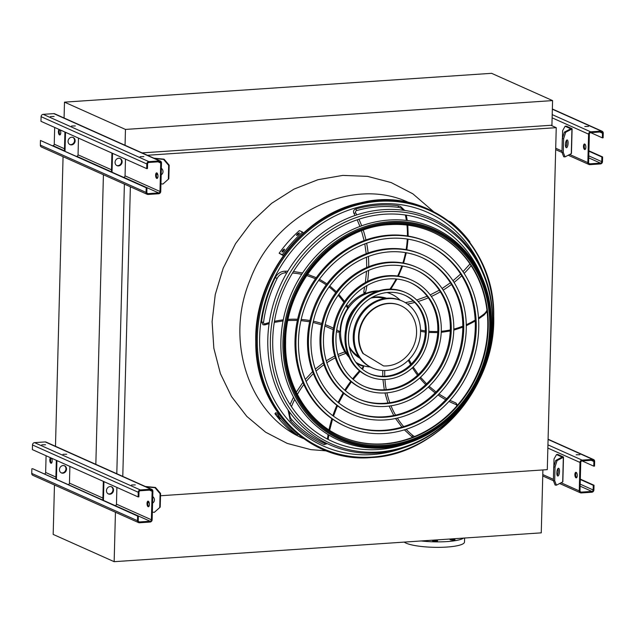 <?xml version="1.0" encoding="UTF-8"?>
<svg xmlns="http://www.w3.org/2000/svg" width="635" height="635" viewBox="0 0 635 635"><rect width="100%" height="100%" fill="white"/><g stroke="black" fill="none" stroke-linecap="round" stroke-linejoin="round"><path stroke-width="0.95" d="M64.492 102.148L125.468 129.429L552.577 100.6L491.593 73.319L64.492 102.148L64.072 118.229M552.577 100.6L551.926 125.222L142.065 152.884M125.468 129.429L125.047 145.502M103.418 174.736L95.829 464.574M63.063 156.686L55.475 446.516M124.389 184.118L116.8 473.726M130.365 186.793L122.785 476.393M550.918 125.285L556.244 127.667L547.291 469.646L160.504 495.752M556.244 127.667L147.399 155.265M542.901 469.94L541.258 532.852L114.149 561.681L53.173 534.4L54.467 484.981M114.149 561.681L115.443 512.255M404.193 542.1A30.71 6.072 1.5 0 0 405.995 543.115A30.71 6.072 1.5 0 0 440.388 547.33A30.71 6.072 1.5 0 0 464.495 542.044L464.606 538.028M421.116 540.957A30.71 6.072 1.5 0 0 463.582 538.091M450.215 539.734A2.516 0.5 1.5 0 0 453.033 540.083A2.516 0.5 1.5 0 0 455.001 539.647A2.516 0.5 1.5 0 0 454.763 539.433A2.516 0.5 1.5 0 0 451.953 539.083A2.516 0.5 1.5 0 0 449.977 539.52A2.516 0.5 1.5 0 0 450.215 539.734M432.808 540.909A2.516 0.5 1.5 0 0 435.618 541.258A2.516 0.5 1.5 0 0 437.594 540.822A2.516 0.5 1.5 0 0 437.356 540.607A2.516 0.5 1.5 0 0 434.546 540.258A2.516 0.5 1.5 0 0 432.57 540.695A2.516 0.5 1.5 0 0 432.808 540.909M148.407 501.301A2.794 1.175 -93.9 0 0 147.788 503.984A2.794 1.175 -93.9 0 0 148.765 506.571M152.146 519.724L152.884 491.268A2.23 1.976 114.1 0 0 150.924 489.22L140.311 489.934A2.23 1.976 114.1 0 0 138.232 492.26L138.105 496.911L138.867 496.856L138.986 492.204A1.397 1.238 -65.9 0 1 140.287 490.752L150.9 490.037A1.397 1.238 -65.9 0 1 152.13 491.323L151.384 519.771A1.397 1.238 -65.9 0 1 150.082 521.224L139.47 521.946A1.397 1.238 -65.9 0 1 138.239 520.66L138.366 516.009L137.605 516.064L137.485 520.708A2.23 1.976 114.1 0 0 139.446 522.764L150.066 522.049A2.23 1.976 114.1 0 0 152.146 519.724M51.062 457.97A2.794 1.175 -93.9 0 0 50.602 460.692A2.794 1.175 -93.9 0 0 51.554 463.082M46.085 455.747L45.649 472.472A1.397 1.238 -65.9 0 1 44.347 473.924L44.299 473.932M51.538 458.184A2.794 1.175 86.1 0 1 52.165 461.272A2.794 1.175 86.1 0 1 51.181 463.256A2.794 1.175 86.1 0 1 50.927 463.209A2.794 1.175 86.1 0 1 49.824 460.518A2.794 1.175 86.1 0 1 50.586 457.756M115.102 505.603L115.157 505.603A1.397 1.238 114.1 0 0 116.459 504.15L116.896 487.418M148.13 506.69A2.794 1.175 86.1 0 1 147.018 503.73A2.794 1.175 86.1 0 1 148.018 501.174A2.794 1.175 86.1 0 1 149.376 503.88A2.794 1.175 86.1 0 1 148.392 506.746A2.794 1.175 86.1 0 1 148.13 506.69M137.605 516.064L32.631 468.709L138.366 516.009M68.096 484.576L68.151 484.576A1.397 1.238 114.1 0 0 69.453 483.124L69.89 466.392M151.781 489.371L46.045 442.071A2.23 1.976 114.1 0 0 45.188 441.92L34.576 442.635A2.23 1.976 114.1 0 0 32.496 444.96L32.377 449.612L138.105 496.911M131.556 484.981L135.279 484.91L131.556 484.981M63 454.311L66.723 454.239L63 454.311M41.807 444.833L45.529 444.762L41.807 444.833M31.869 468.765L31.75 473.416A2.23 1.976 114.1 0 0 32.861 475.313L138.597 522.613M56.332 460.327L55.84 479.092M56.92 460.589L56.428 479.354M61.111 472.773A3.905 3.461 114.1 0 0 62.309 472.924A3.905 3.461 114.1 0 0 65.794 469.868A3.905 3.461 114.1 0 0 64.294 465.669M62.897 473.186A3.905 3.461 114.1 0 0 66.429 469.956A3.905 3.461 114.1 0 0 64.595 465.788A3.905 3.461 114.1 0 0 59.841 467.939A3.905 3.461 114.1 0 0 61.404 472.924A3.905 3.461 114.1 0 0 62.897 473.186M103.926 481.624L103.434 500.388M109.903 494.213A3.905 3.461 114.1 0 0 113.435 490.982A3.905 3.461 114.1 0 0 111.601 486.815A3.905 3.461 114.1 0 0 106.847 488.966A3.905 3.461 114.1 0 0 108.41 493.951A3.905 3.461 114.1 0 0 109.903 494.213M103.338 481.354L102.846 500.118L68.151 484.576M108.117 493.8A3.905 3.461 114.1 0 0 109.315 493.951A3.905 3.461 114.1 0 0 112.8 490.895A3.905 3.461 114.1 0 0 111.3 486.696M149.09 502.38A3.905 3.612 62.5 0 1 148.257 501.475M145.312 486.473L155.464 487.458L160.568 493.435L160.091 493.689L154.988 487.704L146.153 486.854M160.21 507.119L154.345 512.326L160.21 507.119L160.568 493.435M159.734 507.365L160.091 493.689M152.749 496.57A3.905 3.612 62.5 0 1 152.583 503.079M149.265 503.063A3.905 3.612 62.5 0 1 147.995 502.015M154.345 512.326L152.344 512.135M154.988 487.704L155.464 487.458M556.538 454.533L557.8 454.446L563.237 456.875A2.794 0.556 -178.5 0 1 563.499 457.121A2.794 0.556 -178.5 0 1 563.332 457.303L557.078 460.565L555.03 467.027L553.72 466.9L555.76 460.439L562.102 457.089L556.538 454.533L554.03 458.946L553.831 466.55M576.001 477.814A2.794 1.175 86.1 0 1 574.889 474.853A2.794 1.175 86.1 0 1 575.881 472.289A2.794 1.175 86.1 0 1 577.239 474.996A2.794 1.175 86.1 0 1 576.262 477.861A2.794 1.175 86.1 0 1 576.001 477.814M579.993 462.439L579.247 490.895A2.23 1.976 114.1 0 0 581.216 492.943L591.828 492.228A2.23 1.976 114.1 0 0 593.908 489.903L594.027 485.251L593.273 485.299L593.153 489.95A1.397 1.238 -65.9 0 1 591.852 491.403L581.239 492.125A1.397 1.238 -65.9 0 1 580.009 490.839L580.755 462.391A1.397 1.238 -65.9 0 1 582.049 460.931L592.669 460.216A1.397 1.238 -65.9 0 1 593.892 461.502L593.773 466.153L594.535 466.098L594.654 461.447A2.23 1.976 114.1 0 0 592.685 459.399L582.073 460.113A2.23 1.976 114.1 0 0 579.993 462.439L547.854 448.064M576.27 472.416A2.794 1.175 -93.9 0 0 575.659 475.107A2.794 1.175 -93.9 0 0 576.628 477.687M579.89 454.716L576.167 454.779L579.89 454.716M582.105 460.931L593.773 466.153M580.303 479.504L593.273 485.299M576.286 477.314L576.763 477.528M580.319 479.115L594.027 485.251M563.499 457.121L562.848 481.743A2.794 0.556 -178.5 0 1 562.689 481.925L556.427 485.188L555.117 485.061L553.363 480.576L553.72 466.9M559.506 471.44A3.905 1.286 -84.5 0 1 557.8 476.02A3.905 1.286 -84.5 0 1 556.895 472.011A3.905 1.286 -84.5 0 1 558.554 468.241A3.905 1.286 -84.5 0 1 559.506 471.44M553.363 480.576L554.672 480.703L555.03 467.027M554.672 480.703L556.427 485.188M557.847 468.725A3.905 1.286 -84.5 0 1 558.197 471.313A3.905 1.286 -84.5 0 1 557.197 475.409M555.76 460.439L557.078 460.565M565.134 126.238L566.404 126.159L571.833 128.588A2.794 0.556 -178.5 0 1 572.095 128.826A2.794 0.556 -178.5 0 1 571.929 129.008L565.674 132.27L563.626 138.732L562.316 138.605L564.356 132.143L570.698 128.794L565.134 126.238L562.626 130.651L562.427 138.263M584.597 149.519A2.794 1.175 86.1 0 1 583.486 146.558A2.794 1.175 86.1 0 1 584.478 143.994A2.794 1.175 86.1 0 1 585.835 146.701A2.794 1.175 86.1 0 1 584.859 149.566A2.794 1.175 86.1 0 1 584.597 149.519M588.589 134.144L587.843 162.6A2.23 1.976 114.1 0 0 589.812 164.648L600.424 163.933A2.23 1.976 114.1 0 0 602.504 161.607L602.623 156.956L601.869 157.012L601.75 161.655A1.397 1.238 -65.9 0 1 600.448 163.116L589.836 163.83A1.397 1.238 -65.9 0 1 588.605 162.544L589.351 134.096A1.397 1.238 -65.9 0 1 590.653 132.644L601.266 131.921A1.397 1.238 -65.9 0 1 602.488 133.207L602.369 137.858L603.131 137.803L603.25 133.159A2.23 1.976 114.1 0 0 601.289 131.104L590.669 131.818A2.23 1.976 114.1 0 0 588.589 134.144L552.125 117.832M584.867 144.121A2.794 1.175 -93.9 0 0 584.256 146.812A2.794 1.175 -93.9 0 0 585.224 149.392M588.486 126.421L584.764 126.492L588.486 126.421M590.701 132.636L602.369 137.858M588.899 151.209L601.869 157.012M584.883 149.019L585.359 149.233M588.915 150.82L602.623 156.956M572.095 128.826L571.452 153.448A2.794 0.556 -178.5 0 1 571.286 153.63L565.031 156.893L563.713 156.766L561.959 152.281L562.316 138.605M568.103 143.145A3.905 1.286 -84.5 0 1 566.396 147.725A3.905 1.286 -84.5 0 1 565.491 143.716A3.905 1.286 -84.5 0 1 567.15 139.946A3.905 1.286 -84.5 0 1 568.103 143.145M561.959 152.281L563.269 152.408L563.626 138.732M563.269 152.408L565.031 156.893M566.444 140.438A3.905 1.286 -84.5 0 1 566.793 143.018A3.905 1.286 -84.5 0 1 565.793 147.114M564.356 132.143L565.674 132.27M157.004 173.006A2.794 1.175 -93.9 0 0 156.393 175.689A2.794 1.175 -93.9 0 0 157.361 178.276M160.742 191.429L161.488 162.973A2.23 1.976 114.1 0 0 159.52 160.925L148.907 161.639A2.23 1.976 114.1 0 0 146.828 163.965L146.701 168.616L147.463 168.569L147.582 163.917A1.397 1.238 -65.9 0 1 148.884 162.465L159.496 161.742A1.397 1.238 -65.9 0 1 160.726 163.028L159.98 191.476A1.397 1.238 -65.9 0 1 158.679 192.929L148.066 193.651A1.397 1.238 -65.9 0 1 146.836 192.365L146.963 187.714L146.201 187.769L146.082 192.421A2.23 1.976 114.1 0 0 148.042 194.469L158.663 193.754A2.23 1.976 114.1 0 0 160.742 191.429M59.658 129.675A2.794 1.175 -93.9 0 0 59.198 132.398A2.794 1.175 -93.9 0 0 60.15 134.787M54.681 127.452L54.245 144.185A1.397 1.238 -65.9 0 1 52.951 145.637L52.895 145.637M60.135 129.889A2.794 1.175 86.1 0 1 60.762 132.977A2.794 1.175 86.1 0 1 59.777 134.961A2.794 1.175 86.1 0 1 59.523 134.914A2.794 1.175 86.1 0 1 58.42 132.231A2.794 1.175 86.1 0 1 59.182 129.461M123.706 177.308L123.754 177.308A1.397 1.238 114.1 0 0 125.055 175.855L125.492 159.123M156.734 178.403A2.794 1.175 86.1 0 1 155.615 175.435A2.794 1.175 86.1 0 1 156.615 172.879A2.794 1.175 86.1 0 1 157.972 175.585A2.794 1.175 86.1 0 1 156.988 178.451A2.794 1.175 86.1 0 1 156.734 178.403M146.201 187.769L40.465 140.47L146.963 187.714M76.692 156.281L76.748 156.281A1.397 1.238 114.1 0 0 78.049 154.829L78.486 138.097M160.377 161.076L54.642 113.776A2.23 1.976 114.1 0 0 53.785 113.625L43.172 114.34A2.23 1.976 114.1 0 0 41.092 116.665L40.973 121.317L146.701 168.616M140.152 156.686L143.875 156.615L140.152 156.686M71.596 126.016L75.319 125.952L71.596 126.016M50.403 116.538L54.126 116.467L50.403 116.538M40.465 140.47L40.346 145.121A2.23 1.976 114.1 0 0 41.458 147.018L147.193 194.318M64.929 132.032L64.437 150.797M65.516 132.302L65.024 151.066M69.707 144.478A3.905 3.461 114.1 0 0 70.906 144.629A3.905 3.461 114.1 0 0 74.39 141.573A3.905 3.461 114.1 0 0 72.89 137.374M71.493 144.891A3.905 3.461 114.1 0 0 75.025 141.661A3.905 3.461 114.1 0 0 73.192 137.493A3.905 3.461 114.1 0 0 68.437 139.652A3.905 3.461 114.1 0 0 70.001 144.629A3.905 3.461 114.1 0 0 71.493 144.891M112.522 153.329L112.03 172.093M118.499 165.918A3.905 3.461 114.1 0 0 122.031 162.687A3.905 3.461 114.1 0 0 120.198 158.52A3.905 3.461 114.1 0 0 115.443 160.679A3.905 3.461 114.1 0 0 117.007 165.656A3.905 3.461 114.1 0 0 118.499 165.918M111.935 153.059L111.442 171.823L76.748 156.281M116.713 165.513A3.905 3.461 114.1 0 0 117.912 165.656A3.905 3.461 114.1 0 0 121.396 162.6A3.905 3.461 114.1 0 0 119.896 158.401M157.686 174.093A3.905 3.612 62.5 0 1 156.853 173.18M153.916 158.186L164.06 159.163L169.164 165.148L168.688 165.394L163.584 159.409L154.75 158.559M168.807 178.824L162.941 184.031L168.807 178.824L169.164 165.148M168.331 179.07L168.688 165.394M161.346 168.275A3.905 3.612 62.5 0 1 161.179 174.784M157.869 174.768A3.905 3.612 62.5 0 1 156.591 173.72M162.941 184.031L160.941 183.84M163.584 159.409L164.06 159.163M372.11 457.081A130.485 115.546 114.1 0 0 479.433 258.374A130.485 115.546 114.1 0 0 274.836 272.185A130.485 115.546 114.1 0 0 372.11 457.081M482.298 270.359A127.921 113.276 114.1 0 0 346.21 211.05A127.921 113.276 114.1 0 0 260.358 354.663A127.921 113.276 114.1 0 0 372.173 454.573A127.921 113.276 114.1 0 0 402.796 448.088M426.966 244.721A98.163 86.924 -65.9 0 1 472.519 349.504A98.163 86.924 -65.9 0 1 383.889 430.3A98.163 86.924 -65.9 0 1 346.805 423.926M346.138 426.688L345.186 426.26A100.949 89.392 -65.9 0 1 297.783 318.572A100.949 89.392 -65.9 0 1 389.001 235.188A100.949 89.392 -65.9 0 1 427.633 241.959L428.577 242.38A100.949 89.392 114.1 0 0 305.76 298.029A100.949 89.392 114.1 0 0 346.138 426.688A100.949 89.392 114.1 0 0 384.77 433.459A100.949 89.392 114.1 0 0 475.98 350.075A100.949 89.392 114.1 0 0 428.577 242.38M384.842 430.72A98.163 86.924 114.1 0 0 473.535 349.647A98.163 86.924 114.1 0 0 427.442 244.927A98.163 86.924 114.1 0 0 308.015 299.037A98.163 86.924 114.1 0 0 347.274 424.14A98.163 86.924 114.1 0 0 384.842 430.72M421.338 257.31A84.368 74.708 -65.9 0 1 460.415 347.385A84.368 74.708 -65.9 0 1 384.246 416.782A84.368 74.708 -65.9 0 1 352.433 411.337M351.766 414.099L350.822 413.671A87.162 77.184 -65.9 0 1 309.896 320.691A87.162 77.184 -65.9 0 1 388.644 248.698A87.162 77.184 -65.9 0 1 422.005 254.548L422.95 254.968A87.162 77.184 114.1 0 0 316.905 303.022A87.162 77.184 114.1 0 0 351.766 414.099A87.162 77.184 114.1 0 0 385.12 419.941A87.162 77.184 114.1 0 0 463.875 347.948A87.162 77.184 114.1 0 0 422.95 254.968M385.191 417.211A84.368 74.708 114.1 0 0 461.423 347.52A84.368 74.708 114.1 0 0 421.807 257.516A84.368 74.708 114.1 0 0 319.159 304.03A84.368 74.708 114.1 0 0 352.909 411.551A84.368 74.708 114.1 0 0 385.191 417.211M415.703 269.899A70.58 62.5 -65.9 0 1 448.302 345.257A70.58 62.5 -65.9 0 1 384.604 403.273A70.58 62.5 -65.9 0 1 358.069 398.748M357.402 401.51L356.449 401.082A73.366 64.968 -65.9 0 1 322.001 322.818A73.366 64.968 -65.9 0 1 388.295 262.215A73.366 64.968 -65.9 0 1 416.369 267.137L417.314 267.557A73.366 64.968 114.1 0 0 328.049 308.007A73.366 64.968 114.1 0 0 357.402 401.51A73.366 64.968 114.1 0 0 385.477 406.432A73.366 64.968 114.1 0 0 451.771 345.829A73.366 64.968 114.1 0 0 417.314 267.557M385.548 403.693A70.58 62.5 114.1 0 0 449.318 345.4A70.58 62.5 114.1 0 0 416.179 270.113A70.58 62.5 114.1 0 0 330.311 309.015A70.58 62.5 114.1 0 0 358.537 398.963A70.58 62.5 114.1 0 0 385.548 403.693M410.067 282.488A56.785 50.284 -65.9 0 1 436.197 343.138A56.785 50.284 -65.9 0 1 384.953 389.755A56.785 50.284 -65.9 0 1 363.696 386.151M363.029 388.922L362.085 388.493A59.579 52.753 -65.9 0 1 334.105 324.937A59.579 52.753 -65.9 0 1 387.937 275.725A59.579 52.753 -65.9 0 1 410.742 279.725L411.686 280.154A59.579 52.753 114.1 0 0 339.201 312.991A59.579 52.753 114.1 0 0 363.029 388.922A59.579 52.753 114.1 0 0 385.826 392.914A59.579 52.753 114.1 0 0 439.658 343.702A59.579 52.753 114.1 0 0 411.686 280.154M385.897 390.184A56.785 50.284 114.1 0 0 437.213 343.273A56.785 50.284 114.1 0 0 410.543 282.702A56.785 50.284 114.1 0 0 341.455 314A56.785 50.284 114.1 0 0 364.173 386.366A56.785 50.284 114.1 0 0 385.897 390.184M404.439 295.077A42.997 38.068 -65.9 0 1 424.093 341.011A42.997 38.068 -65.9 0 1 385.31 376.237A42.997 38.068 -65.9 0 1 369.332 373.563M368.665 376.325L367.713 375.904A45.783 40.545 -65.9 0 1 346.218 327.065A45.783 40.545 -65.9 0 1 387.588 289.242A45.783 40.545 -65.9 0 1 405.106 292.314L406.051 292.743A45.783 40.545 114.1 0 0 350.345 317.976A45.783 40.545 114.1 0 0 368.665 376.325A45.783 40.545 114.1 0 0 386.183 379.405A45.783 40.545 114.1 0 0 427.553 341.582A45.783 40.545 114.1 0 0 406.051 292.743M386.255 376.666A42.997 38.068 114.1 0 0 425.101 341.154A42.997 38.068 114.1 0 0 404.916 295.291A42.997 38.068 114.1 0 0 352.608 318.984A42.997 38.068 114.1 0 0 369.8 373.777A42.997 38.068 114.1 0 0 386.255 376.666M366.935 285.575A111.006 98.298 -65.9 0 1 365.315 293.394L363.895 292.791L363.815 291.56L365.315 293.394A1.397 1.238 114.1 0 0 365.974 293.322A39.084 34.608 -65.9 0 1 378.841 290.838M364.625 286.956L363.815 291.56M400.098 300.117A38.529 34.115 114.1 0 0 391.192 294.045A38.529 34.115 114.1 0 0 387.009 292.529M377.023 291.425A38.529 34.115 114.1 0 0 344.313 315.277A38.529 34.115 114.1 0 0 348.337 355.568M355.814 362.267A38.529 34.115 114.1 0 0 359.727 364.379A38.529 34.115 114.1 0 0 370.189 366.966M386.644 298.252A32.941 29.17 114.1 0 0 371.57 297.656M355.822 306.888A32.941 29.17 114.1 0 0 345.726 329.454M349.345 347.345A32.941 29.17 114.1 0 0 359.831 358.188M391.192 294.045L390.009 293.513A38.529 34.115 114.1 0 0 387.406 292.489M378.698 290.878A38.529 34.115 114.1 0 0 377.555 290.854M364.99 293.283A38.529 34.115 114.1 0 0 347.885 306.626M339.384 332.208A38.529 34.115 114.1 0 0 345.091 352.195M348.266 356.338A38.529 34.115 114.1 0 0 349.044 357.172M356.044 362.593A38.529 34.115 114.1 0 0 358.545 363.847L359.727 364.379M362.22 369.102L363.458 367.863L362.863 368.26L363.625 366.593A1.397 1.238 114.1 0 0 363.085 366.236L361.902 365.704A39.084 34.608 -65.9 0 1 358.91 364.617M363.085 366.236A39.084 34.608 -65.9 0 1 359.497 364.887A39.084 34.608 -65.9 0 1 356.703 363.466M349.107 357.307A39.084 34.608 -65.9 0 1 346.027 353.322A86.741 76.803 114.1 0 0 338.407 356.338M344.495 351.981L346.027 353.322M336.479 331.446L337.725 332.145L339.9 331.74A1.397 1.238 114.1 0 0 340.098 331.041A39.084 34.608 -65.9 0 1 347.662 308.269A86.741 76.803 114.1 0 0 346.027 305.554M347.662 308.269L348.051 306.911L346.647 304.602M372.396 367.99L371.443 367.57A36.647 32.456 -65.9 0 1 354.235 328.47A36.647 32.456 -65.9 0 1 387.35 298.196A36.647 32.456 -65.9 0 1 401.376 300.657L402.328 301.077A36.647 32.456 114.1 0 0 357.735 321.278A36.647 32.456 114.1 0 0 372.396 367.99A36.647 32.456 114.1 0 0 386.421 370.451A36.647 32.456 114.1 0 0 419.537 340.177A36.647 32.456 114.1 0 0 402.328 301.077M384.365 298.545A31.829 28.186 114.1 0 0 370.753 298.14M349.155 346.408A31.829 28.186 114.1 0 0 358.537 356.298M383.516 365.919A31.829 28.186 114.1 0 0 415.234 341.463A31.829 28.186 114.1 0 0 400.772 305.665A31.829 28.186 114.1 0 0 366.443 315.881A31.829 28.186 114.1 0 0 363.395 353.719L383.516 365.919L363.395 353.719M400.558 305.578A31.829 28.186 114.1 0 0 400.352 305.483A31.829 28.186 114.1 0 0 366.03 315.69A31.829 28.186 114.1 0 0 362.982 353.536M299.022 233.791A132.048 116.935 114.1 0 0 297.831 234.934L296.505 235.442L296.886 234.513A132.048 116.935 -65.9 0 1 298.077 233.37L299.426 232.878L299.022 233.791M284.234 250.142A132.048 116.935 114.1 0 0 283.218 251.468L282.003 252.095L282.273 251.047A132.048 116.935 -65.9 0 1 283.289 249.722L284.52 249.103L284.234 250.142M302.601 232.069L299.347 230.616A132.048 116.935 114.1 0 0 279.13 253.222L283.258 255.595A130.659 115.697 -65.9 0 1 303.474 232.981L302.601 232.069A132.048 116.935 114.1 0 0 282.385 254.675L279.13 253.222M282.385 254.675L283.258 255.595M293.815 432.673L292.87 432.252A132.048 116.935 -65.9 0 1 291.735 431.268L292.679 431.697A132.048 116.935 114.1 0 0 293.815 432.673L294.235 433.141M291.902 431.086L291.322 430.792M279.829 418.267C280.337 419.148 280.027 419.005 278.884 417.846A132.048 116.935 -65.9 0 1 277.94 416.655C277.447 415.758 277.765 415.901 278.884 417.076A132.048 116.935 114.1 0 0 279.829 418.267L280.138 418.854M278.201 416.354L277.638 416.052M278.94 414.314L278.186 415.163L274.931 413.702A132.048 116.935 114.1 0 0 294.029 433.657L297.283 435.11L297.934 434.388M278.186 415.163A132.048 116.935 114.1 0 0 297.283 435.11M278.646 413.917L275.852 412.671L274.931 413.702M469.694 242.3L469.948 242.014A132.048 116.935 114.1 0 0 450.85 222.067L448.572 221.043M450.85 222.067L450.461 222.504M481.719 276.765A120.055 106.307 114.1 0 0 384.492 214.225A120.055 106.307 114.1 0 0 272.733 339.209A120.055 106.307 114.1 0 0 378.325 449.517A120.055 106.307 114.1 0 0 407.186 443.389M383.413 209.653A124.182 109.966 -65.9 0 1 475.988 385.62A124.182 109.966 -65.9 0 1 281.281 398.756A124.182 109.966 -65.9 0 1 383.413 209.653M378.262 452.025A122.611 108.577 114.1 0 0 492.403 324.382A122.611 108.577 114.1 0 0 384.556 211.717A122.611 108.577 114.1 0 0 270.415 339.368A122.611 108.577 114.1 0 0 378.262 452.025M432.125 231.918A111.95 99.131 -65.9 0 1 476.964 374.459A111.95 99.131 -65.9 0 1 340.931 436.412M389.16 220.027A116.308 102.997 -65.9 0 1 475.861 384.834A116.308 102.997 -65.9 0 1 293.497 397.145A116.308 102.997 -65.9 0 1 389.16 220.027M326.358 450.874L310.896 449.644L287.25 443.42L265.605 432.189L246.793 416.377L231.529 396.589L220.401 373.594L213.844 348.266L212.106 321.588L215.249 294.577L223.163 268.272L235.529 243.689L251.889 221.766L271.597 203.351L293.91 189.151L317.96 179.713L342.829 175.395L367.562 176.363L391.2 182.586L412.845 193.818L433.427 211.511M409.035 202.629C352.258 175.657 274.812 213.257 250.15 279.773C224.258 340.987 249.15 415.377 303.268 438.515M45.649 472.472L55.888 477.06M116.459 504.15L151.384 519.771M149.479 490.133L152.13 491.323M69.453 483.124L102.894 498.086M44.347 473.924L55.84 479.068M32.496 444.96L138.232 492.26M34.576 442.635L140.311 489.934M45.188 441.92L150.924 489.22M31.75 473.416L137.485 520.708M138.509 521.51L139.47 521.946M115.157 505.603L150.082 521.224M542.782 474.575L553.395 479.322M561.078 482.759L579.247 490.895M547.942 444.849L582.073 460.113M548.084 439.444L592.685 459.399M591.241 460.311L593.892 461.502M580.279 491.696L581.239 492.125M580.128 486.164L591.852 491.403M580.184 484.156L593.153 489.95M562.689 481.925L563.332 457.303M555.712 148.225L561.991 151.035M569.674 154.472L587.843 162.6M552.204 114.617L590.669 131.818M552.347 109.212L601.289 131.104M599.837 132.016L602.488 133.207M588.875 163.401L589.836 163.83M588.724 157.869L600.448 163.116M588.78 155.861L601.75 161.655M571.286 153.63L571.929 129.008M54.245 144.185L64.484 148.765M125.055 175.855L159.98 191.476M158.075 161.838L160.726 163.028M78.049 154.829L111.49 169.791M52.951 145.637L64.437 150.773M41.092 116.665L146.828 163.965M43.172 114.34L148.907 161.639M53.785 113.625L159.52 160.925M40.346 145.121L146.082 192.421M147.106 193.223L148.066 193.651M123.754 177.308L158.679 192.929M371.618 457.486A131.12 116.11 114.1 0 0 479.457 257.818A131.12 116.11 114.1 0 0 273.868 271.693A131.12 116.11 114.1 0 0 371.618 457.486M389.898 289.155A86.741 76.803 114.1 0 0 396.129 278.963M397.621 276.027A86.741 76.803 114.1 0 0 401.868 265.898M402.852 262.985A86.741 76.803 114.1 0 0 405.543 252.627M406.098 249.642A86.741 76.803 114.1 0 0 407.281 239.038M407.392 235.974A86.741 76.803 114.1 0 0 406.964 225.068M406.376 220.409A86.741 76.803 114.1 0 0 405.368 215.019M403.423 210.256A9.771 8.652 114.1 0 0 398.264 207.32A124.936 110.633 114.1 0 0 356.513 210.63A1.397 1.238 114.1 0 0 355.632 212.741A111.006 98.298 -65.9 0 1 356.783 214.884M358.918 219.226A111.006 98.298 -65.9 0 1 361.68 225.798M363.26 230.251A111.006 98.298 -65.9 0 1 365.935 239.911M366.641 243.229A111.006 98.298 -65.9 0 1 368.102 253.008M368.411 256.476A111.006 98.298 -65.9 0 1 368.713 266.7M368.602 270.399A111.006 98.298 -65.9 0 1 367.594 281.361M353.798 212.963A1.397 0.54 -29 0 0 353.814 213.154A1.397 0.54 -29 0 0 353.933 213.257A1.397 0.54 -29 0 0 355.632 212.741M355.394 209.153A1.397 0.524 74.3 0 1 355.544 209.026A1.397 0.524 74.3 0 1 355.711 209.042A1.397 0.524 74.3 0 1 356.513 210.63M397.756 205.669A1.397 0.627 97.1 0 1 397.843 205.669A1.397 0.627 97.1 0 1 397.923 205.692A1.397 0.627 97.1 0 1 398.264 207.32M420.529 330.049A86.741 76.803 114.1 0 0 425.339 330.891M428.815 331.279A86.741 76.803 114.1 0 0 437.785 331.494M441.277 331.279A86.741 76.803 114.1 0 0 450.294 329.938M453.795 329.113A86.741 76.803 114.1 0 0 462.812 326.168M466.265 324.723A86.741 76.803 114.1 0 0 475.17 320.08M478.512 317.976A86.741 76.803 114.1 0 0 483.799 314.182A9.771 8.652 114.1 0 0 486.958 310.19M474.496 262.096A1.397 1.238 114.1 0 0 473.861 262.39M471.146 265.7A111.006 98.298 -65.9 0 1 464.129 273.407M461.732 275.749A111.006 98.298 -65.9 0 1 454.065 282.432M451.453 284.448A111.006 98.298 -65.9 0 1 443.159 290.124M440.357 291.806A111.006 98.298 -65.9 0 1 431.34 296.474M428.315 297.807A111.006 98.298 -65.9 0 1 418.116 301.498M414.711 302.458A111.006 98.298 -65.9 0 1 407.503 304.078M483.878 315.008L483.799 314.182M384.739 370.515A86.741 76.803 114.1 0 0 384.754 376.277M384.921 379.468A86.741 76.803 114.1 0 0 386.223 389.652M386.89 392.835A86.741 76.803 114.1 0 0 389.787 402.693M390.985 405.813A86.741 76.803 114.1 0 0 395.549 415.115M397.351 418.092A86.741 76.803 114.1 0 0 403.662 426.577M406.13 429.3A86.741 76.803 114.1 0 0 412.814 435.443A9.771 8.652 114.1 0 0 414.568 436.507M456.628 406.186A1.397 1.238 114.1 0 0 455.97 404.527A111.006 98.298 -65.9 0 1 448.969 401.423M445.762 399.74A111.006 98.298 -65.9 0 1 438.007 394.93M435.15 392.859A111.006 98.298 -65.9 0 1 428.252 387.064M425.744 384.643A111.006 98.298 -65.9 0 1 419.719 377.976M417.56 375.237A111.006 98.298 -65.9 0 1 412.425 367.736M410.607 364.673A111.006 98.298 -65.9 0 1 408.273 360.307M449.929 400.367L455.882 402.963A1.397 0.651 111.4 0 1 455.882 402.963A1.397 0.651 111.4 0 1 455.898 402.971A1.397 0.651 111.4 0 1 455.97 404.527M413.345 437.491L411.345 436.261A1.397 0.635 -51.1 0 0 411.409 436.301A1.397 0.635 -51.1 0 0 412.814 435.443M335.312 357.822A86.741 76.803 114.1 0 0 326.858 362.728M323.961 364.728A86.741 76.803 114.1 0 0 316.039 371.126M313.388 373.618A86.741 76.803 114.1 0 0 306.157 381.564M303.824 384.556A86.741 76.803 114.1 0 0 297.37 394.391M294.703 399.367A86.741 76.803 114.1 0 0 291.449 406.622M289.647 412.194A9.771 8.652 114.1 0 0 291.87 419.743A124.936 110.633 114.1 0 0 325.223 443.595A1.397 1.238 114.1 0 0 326.565 443.317M327.422 439.063A111.006 98.298 -65.9 0 1 328.097 434.578M328.986 429.863A111.006 98.298 -65.9 0 1 331.883 418.687M332.843 415.703A111.006 98.298 -65.9 0 1 336.867 405.32M338.161 402.479A111.006 98.298 -65.9 0 1 343.202 392.851M344.789 390.184A111.006 98.298 -65.9 0 1 350.766 381.333M352.623 378.889A111.006 98.298 -65.9 0 1 359.497 370.808M361.617 368.594A111.006 98.298 -65.9 0 1 363.625 366.593M324.064 444.611A1.397 0.651 -66.4 0 0 324.072 444.611A1.397 0.651 -66.4 0 0 325.223 443.595M290.195 420.314A1.397 0.603 -42.7 0 0 290.251 420.426A1.397 0.603 -42.7 0 0 290.346 420.489A1.397 0.603 -42.7 0 0 291.87 419.743M343.908 302.403A86.741 76.803 114.1 0 0 338.177 295.291M335.709 292.727A86.741 76.803 114.1 0 0 329.057 286.933M326.223 284.877A86.741 76.803 114.1 0 0 318.659 280.36M315.452 278.828A86.741 76.803 114.1 0 0 306.602 275.574M301.704 274.344A86.741 76.803 114.1 0 0 292.505 273.026M286.853 272.828A86.741 76.803 114.1 0 0 285.409 272.844A9.771 8.652 114.1 0 0 277.114 278.471A124.936 110.633 114.1 0 0 263.525 322.429A1.397 1.238 114.1 0 0 265.025 323.818A111.006 98.298 -65.9 0 1 269.248 322.572M274.455 321.31A111.006 98.298 -65.9 0 1 283.266 319.842M288.226 319.381A111.006 98.298 -65.9 0 1 297.632 319.246M301.18 319.445A111.006 98.298 -65.9 0 1 309.928 320.54M313.373 321.215A111.006 98.298 -65.9 0 1 321.85 323.509M325.176 324.66A111.006 98.298 -65.9 0 1 333.446 328.216M336.709 329.906A111.006 98.298 -65.9 0 1 339.9 331.74M264.684 324.866A1.397 0.508 -107.7 0 0 264.858 324.882A1.397 0.508 -107.7 0 0 265.025 323.818M261.699 321.905L263.525 322.429M269.097 323.636L264.858 324.882L263.041 324.787L261.549 321.977C263.652 306.499 268.224 291.703 275.272 277.574L277.114 278.471M275.272 277.574C277.424 273.606 280.599 271.47 284.79 271.185A1.397 0.595 88.6 0 1 284.909 271.209A1.397 0.595 88.6 0 1 285.409 272.844M282.273 251.047L282.956 251.762M283.289 249.722L283.996 250.46M296.886 234.513L297.529 235.188M298.077 233.37L298.744 234.061M384.167 447.183A115.062 101.894 -65.9 0 1 282.956 341.455A115.062 101.894 -65.9 0 1 390.073 221.671A115.062 101.894 -65.9 0 1 491.276 327.398A115.062 101.894 -65.9 0 1 384.167 447.183M390.287 222.734A114.086 101.028 114.1 0 0 296.45 396.47A114.086 101.028 114.1 0 0 475.337 384.397A114.086 101.028 114.1 0 0 390.287 222.734M390.263 223.734A113.07 100.124 -65.9 0 1 474.551 383.953A113.07 100.124 -65.9 0 1 297.267 395.915A113.07 100.124 -65.9 0 1 390.263 223.734M432.602 232.132C419.156 226.163 404.908 223.663 389.858 224.639C335.256 226.743 284.909 283.829 285.615 342.86C284.686 383.921 307.197 421.815 341.17 436.515A111.95 99.131 114.1 0 0 477.377 374.801A111.95 99.131 114.1 0 0 432.602 232.132A111.95 99.131 114.1 0 0 389.755 224.615M542.742 475.964L553.426 480.743M559.625 483.521L580.358 492.792M548.092 439.214L593.542 459.55M555.673 149.614L562.023 152.456M568.222 155.226L588.955 164.497M552.355 108.982L602.139 131.255M371.483 457.541C436.555 455.041 495.967 386.374 493.72 316.381C495.292 242.419 428.506 185.293 360.783 202.755C302.062 214.566 253.897 278.376 255.778 341.773C254.889 408.662 309.515 463.359 371.483 457.541M365.387 282.519L366.554 271.32M366.705 267.533L366.49 257.223M366.204 253.706L364.808 243.903M364.117 240.562L361.498 230.902M359.934 226.433L357.18 219.813M355.06 215.463L353.814 213.154C353.1 211.241 353.679 209.86 355.544 209.026C369.681 205.073 383.778 203.954 397.843 205.669L400.447 206.399L404.805 210.439M390.819 289.163L396.931 279.043M398.399 276.138L402.622 266.025M403.598 263.128L406.297 252.754M406.852 249.785L408.067 239.165M408.186 236.101L407.813 225.171M407.249 220.512L406.289 215.154M405.376 302.665L413.21 300.99M416.695 300.022L427.172 296.259M430.205 294.926L439.309 290.187M442.103 288.504L450.413 282.773M452.993 280.757L460.645 274.026M463.01 271.685L469.987 263.938M472.781 260.771L473.527 260.485M487.108 311.515L484.06 315.023L478.576 318.953M420.553 331.335L425.307 332.105M428.784 332.462L437.729 332.605M441.238 332.367L450.263 330.978M453.771 330.137L462.812 327.176M466.288 325.715L475.218 321.064M409.011 359.577L411.361 363.942M413.194 367.014L418.354 374.491M420.537 377.222L426.585 383.842M429.109 386.239L436.047 391.962M438.92 394.002L446.707 398.724M455.882 402.963L457.502 405.186M411.345 436.261L404.384 429.847M401.907 427.101L395.534 418.497M393.724 415.512L389.104 406.075M387.898 402.955L384.953 392.97M384.286 389.795L382.945 379.484M382.778 376.325L382.746 370.475M363.22 366.284L362.029 365.752M360.108 371.3L353.203 379.389M351.345 381.825L345.369 390.684M343.789 393.327L338.757 402.955M337.479 405.789L333.486 416.163M332.526 419.14L329.676 430.308M328.803 435.007L328.152 439.444M327.279 443.667L324.072 444.611L323.278 444.262C310.745 438.626 299.736 430.681 290.251 420.426L288.044 409.94M290.092 404.543L293.521 397.185M296.275 392.208L302.887 382.437M305.284 379.444L312.61 371.586M315.325 369.094L323.318 362.783M326.263 360.799L334.748 355.981M337.876 354.513L344.551 351.885M333.2 329.684L324.898 326.009M274.28 322.382L283.059 320.937M287.996 320.492L297.386 320.389M300.919 320.604L309.658 321.755M313.087 322.453L321.572 324.818M284.79 271.185L287.838 271.177M293.457 271.494L302.601 272.979M307.467 274.288L316.278 277.67M344.551 301.466L338.86 294.346M336.407 291.775L329.795 285.933M326.985 283.853L319.461 279.249M400.772 305.665L400.352 305.483"/></g></svg>
